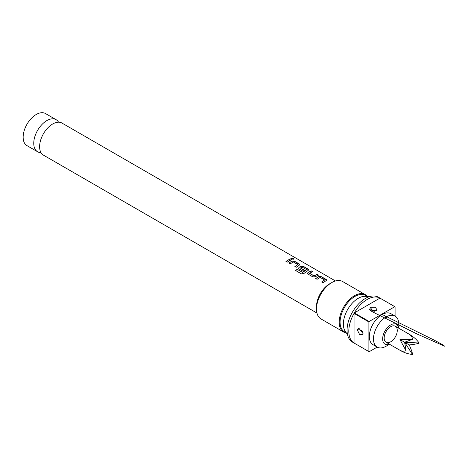 <?xml version="1.0" encoding="UTF-8"?>
<svg xmlns="http://www.w3.org/2000/svg" width="468" height="468" viewBox="0 0 468 468"><rect width="100%" height="100%" fill="white"/><g stroke="black" fill="none" stroke-linecap="round" stroke-linejoin="round"><path stroke-width="0.7" d="M291.494 258.541L293.547 258.57C294.062 259.278 293.477 259.407 291.798 258.95C291.307 258.149 291.892 258.026 293.547 258.57L293.857 258.997M293.518 258.681L293.834 259.05M58.564 122.189A18.521 10.694 120 0 0 56.107 119.679A18.521 10.694 120 0 0 46.847 120.598A18.521 10.694 120 0 0 34.749 136.913A18.521 10.694 120 0 0 37.586 151.755A18.521 10.694 120 0 0 40.991 152.626M315.701 278.606L318.807 276.635L321.393 276.81L326.763 280.227M321.744 282.04L324.675 279.975L320.2 277.419L317.07 279.302L315.689 278.519L318.819 276.535L321.411 276.705L326.243 279.472L326.775 280.174L323.113 282.736L321.732 281.952L324.675 279.975M307.499 273.406L307.997 272.569L311.138 270.937L312.513 271.732M309.529 273.154L313.969 275.839L317.164 274.283L318.556 275.067L315.362 276.734L312.829 276.892L308.02 274.108L307.494 273.359L307.991 272.47L311.156 270.826L312.525 271.621L309.541 273.365L313.975 275.939L317.152 274.394L318.538 275.178M298.584 268.228L299.081 267.392L300.924 266.333L303.498 266.514L308.821 269.942M295.717 270.633L297.104 269.334L302.726 272.452L306.587 269.609L301.971 267.029L300.491 268.094L304.387 270.358M300.479 267.889L304.381 270.258L303.042 271.212L299.105 268.93L298.572 268.182L299.075 267.298L300.93 266.228L303.516 266.403L308.318 269.188L308.833 269.89L304.036 273.411L301.462 273.891L295.688 270.557L297.081 269.252L302.515 272.394L306.587 269.609M288.885 263.133L291.968 261.185L294.553 261.355L299.894 264.783M294.899 266.596L297.806 264.531L293.354 261.969L290.242 263.835L288.867 263.045L291.974 261.08L294.565 261.249L299.385 264.022L299.906 264.724L296.262 267.292L294.881 266.503L297.806 264.531M285.948 261.442L290.33 258.921L291.704 259.717M419.088 342.997C416.824 339.692 413.536 336.773 409.225 334.24L409.231 334.24C411.027 335.322 412.15 336.995 412.606 339.253L404.598 342.26L419.088 342.997A9.261 5.347 -60 0 1 419.088 343.138L419.03 343.102M409.225 334.24L395.349 326.225A9.261 5.347 120 0 0 395.343 326.225A9.261 5.347 120 0 0 386.088 331.572A9.261 5.347 120 0 0 386.088 342.266L386.088 342.266A9.261 5.347 120 0 0 395.349 336.919A9.261 5.347 120 0 0 395.349 326.225L409.225 334.24M399.97 350.28L386.088 342.266L399.97 350.28C404.311 352.743 408.482 354.136 412.483 354.446L404.598 342.26L399.97 339.587L405.996 350.702C403.814 351.439 401.807 351.298 399.97 350.28L399.97 350.28M412.542 339.358L399.97 339.587M398.795 328.214L398.795 324.289A17.901 10.337 120 0 0 395.086 316.093L390.938 313.7A17.901 10.337 120 0 0 381.987 314.59A17.901 10.337 120 0 0 370.287 330.367A17.901 10.337 120 0 0 373.031 344.711L377.179 347.104L369.153 351.737A25.927 14.97 120 0 1 369.018 351.661A25.927 14.97 120 0 1 368.889 351.585L368.889 321.949L354.048 313.379A25.927 14.97 120 0 0 354.048 343.015L368.889 351.585M386.129 346.221A17.901 10.337 120 0 0 386.135 346.221L389.534 344.255L386.135 346.221A17.901 10.337 120 0 1 377.179 347.104A17.901 10.337 120 0 1 374.435 332.76A17.901 10.337 120 0 1 386.129 316.982A17.901 10.337 120 0 1 395.086 316.093L395.08 306.827A25.927 14.97 120 0 0 394.951 306.751A25.927 14.97 120 0 0 394.816 306.675L379.975 298.104A25.927 14.97 120 0 0 367.14 299.467A25.927 14.97 120 0 0 354.311 312.922L369.153 321.493A25.927 14.97 120 0 0 368.889 321.949M398.689 328.156A11.419 6.593 120 0 0 390.716 324.921A11.419 6.593 120 0 0 382.666 338.148A11.419 6.593 120 0 0 389.429 344.196M316.959 313.051L43.448 155.136A18.521 10.694 -60 0 1 39.716 144.694A18.521 10.694 -60 0 1 51.053 125.05A18.521 10.694 -60 0 1 52.708 123.979A18.521 10.694 -60 0 1 61.963 123.061L335.48 280.97M375.985 310.805L369.585 309.717L370.527 307.283L375.435 307.254L376.968 309.974L375.985 310.805M373.938 311.027C372.797 311.109 372.341 310.828 372.569 310.185C373.71 310.103 374.166 310.383 373.938 311.027A3.457 1.866 -117 0 0 374.394 311.267M363.045 333.579L362.823 334.468L359.547 334.392L357.271 329.876L358.897 328.214L363.045 333.579M362.214 331.373L360.805 330.513L362.214 331.373A3.457 2.118 -176.8 0 1 362.729 331.8M367.456 296.513A21.61 12.478 120 0 0 365.286 294.618L342.588 281.508A21.61 12.478 120 0 0 331.783 282.578L329.601 283.842A18.521 10.694 120 0 0 316.503 306.522L316.503 309.044A21.61 12.478 120 0 0 320.978 318.936L343.682 332.04A21.61 12.478 120 0 0 346.408 332.97M329.601 283.842L331.783 282.578A21.61 12.478 120 0 0 316.503 309.044M365.286 294.618A21.61 12.478 120 0 0 354.481 295.688A21.61 12.478 120 0 0 340.365 314.724A21.61 12.478 120 0 0 343.682 332.04M367.321 296.501L365.414 295.402A20.99 12.121 120 0 0 354.92 296.443A20.99 12.121 120 0 0 341.207 314.941A20.99 12.121 120 0 0 344.425 331.759L346.332 332.859M369.31 296.683L365.643 296.349A20.99 12.121 120 0 0 358.201 298.338A20.99 12.121 120 0 0 345.343 314.338A20.99 12.121 120 0 0 345.355 331.479L347.484 334.491M394.951 306.751L378.36 297.174A25.927 14.97 120 0 0 365.397 298.455A25.927 14.97 120 0 0 348.455 321.305A25.927 14.97 120 0 0 352.433 342.085L369.018 351.661M56.107 119.679L45.507 113.554A18.521 10.694 120 0 0 36.247 114.473A18.521 10.694 120 0 0 24.143 130.794A18.521 10.694 120 0 0 26.986 145.636L37.586 151.755M289.481 260.682L287.311 262.144L285.936 261.349L290.341 258.816L291.722 259.611L289.481 260.682M291.798 258.95L291.5 258.482M369.153 321.493L394.816 306.675M361.431 330.338A20.99 12.121 120 0 0 361.752 330.063M379.975 298.104L354.311 312.922M354.048 343.015L354.048 313.379M412.542 354.34L412.606 354.375C412.15 352.018 411.027 348.871 409.225 344.934L404.598 342.26L406.054 350.596M409.225 344.934C413.536 344.524 416.824 343.927 419.088 343.138M372.569 310.185A3.457 1.866 63.1 0 1 370.527 307.283M360.805 330.513A3.457 2.118 3.3 0 0 357.271 329.876M370.902 310.758L374.704 311.22M369.585 309.717L370.527 310.723L375.441 313.344L417.526 334.222L444.6 346.185L443.354 345.08L434.719 340.394L381.689 314.25M386.463 317.55L385.603 316.678"/></g></svg>
